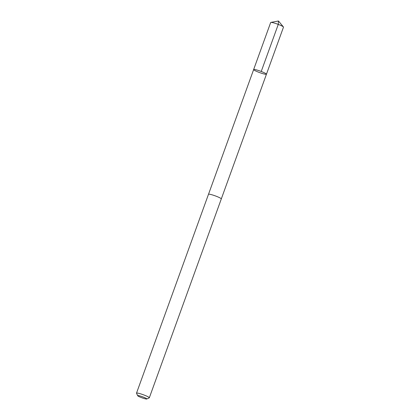 <?xml version="1.0" encoding="UTF-8"?>
<svg xmlns="http://www.w3.org/2000/svg" width="420" height="420" viewBox="0 0 420 420"><rect width="100%" height="100%" fill="white"/><g stroke="black" fill="none" stroke-linecap="round" stroke-linejoin="round"><path stroke-width="0.63" d="M263.666 73.878A6.809 0.809 19.9 0 1 256.935 71.526A6.809 0.809 19.9 0 1 253.643 69.568A6.809 0.809 19.9 0 1 260.321 71.127A6.809 0.809 19.9 0 1 266.453 74.204A6.809 0.809 19.9 0 1 263.666 73.878M283.49 27.143A6.815 0.809 -160.1 0 0 283.416 26.943A6.815 0.809 -160.1 0 0 273.467 22.827A6.815 0.809 -160.1 0 0 270.863 22.396A6.815 0.809 -160.1 0 0 270.68 22.502L253.643 69.568A6.809 0.809 19.9 0 1 260.321 71.127A6.809 0.809 19.9 0 1 266.453 74.204L283.49 27.143M146.753 399L149.242 397.856A6.815 0.809 -160.1 0 0 149.321 397.782L221.303 198.922A6.815 0.809 -160.1 0 0 218.012 196.964A6.815 0.809 -160.1 0 0 211.281 194.607A6.815 0.809 -160.1 0 0 208.493 194.287L136.511 393.141A6.815 0.809 -160.1 0 0 136.521 393.251L137.702 395.724A4.846 0.572 -160.1 0 0 142.054 397.84A4.846 0.572 -160.1 0 0 146.753 399A4.846 0.572 -160.1 0 0 144.701 397.656A4.846 0.572 -160.1 0 0 139.676 395.876A4.846 0.572 -160.1 0 0 137.702 395.724M149.321 397.782A6.815 0.809 -160.1 0 0 146.029 395.824A6.815 0.809 -160.1 0 0 139.298 393.467A6.815 0.809 -160.1 0 0 136.511 393.141M261.235 71.463L278.271 24.402L278.471 21L270.863 22.396M278.471 21L283.416 26.943M221.314 198.886L266.453 74.204M208.514 194.25L253.643 69.568"/></g></svg>
